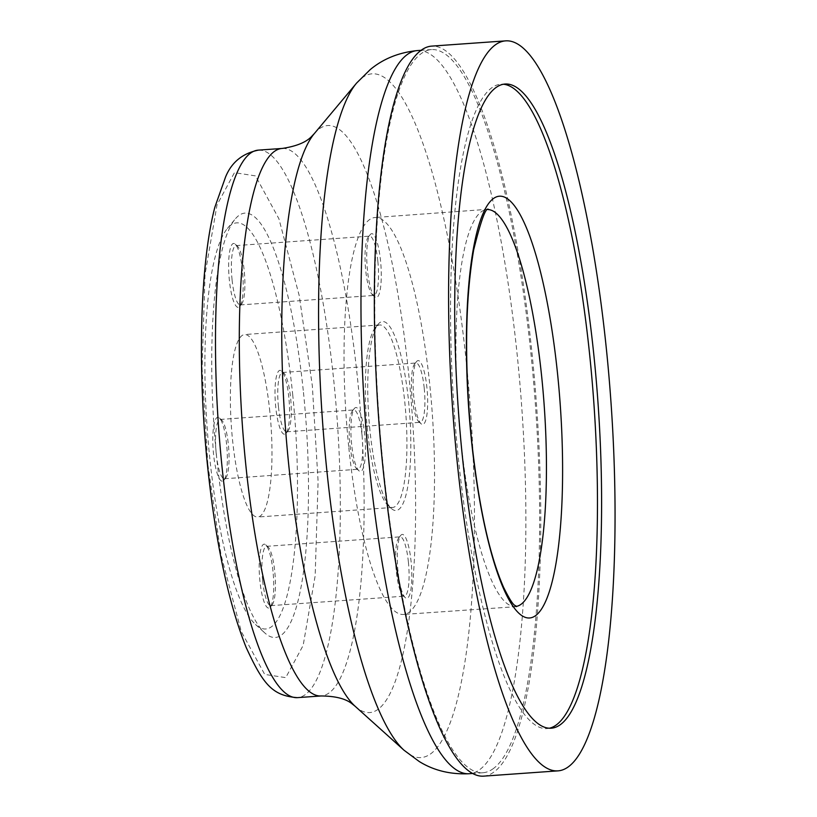 <?xml version="1.0" encoding="UTF-8"?>
<svg xmlns="http://www.w3.org/2000/svg" width="817" height="817" viewBox="0 0 817 817"><rect width="100%" height="100%" fill="white"/><g stroke="black" fill="none" stroke-linecap="round" stroke-linejoin="round"><path stroke-width="0.61" stroke-dasharray="4.08 3.06" d="M207.855 464.567L202.085 368.855L205.026 274.492L217.016 204.904L234.448 172.663L255.476 175.89L278.893 218.752L299.216 295.57L312.329 385.736L318.099 481.448L315.158 575.811L303.168 645.399L285.736 677.63L264.708 674.413L241.291 631.551L220.968 554.733L207.855 464.567M413.851 397.44A32.016 6.924 -94.1 0 1 416.639 361.471A32.016 6.924 -94.1 0 1 426.913 387.585A32.016 6.924 -94.1 0 1 421.061 423.768A32.016 6.924 -94.1 0 1 413.851 397.44M424.217 388.095A29.729 6.434 85.9 0 0 416.047 363.014A29.729 6.434 85.9 0 0 414.679 363.851A29.729 6.434 85.9 0 0 412.095 397.246A29.729 6.434 85.9 0 0 418.784 421.695A29.729 6.434 85.9 0 0 420.255 422.328A29.729 6.434 85.9 0 0 424.217 388.095M288.82 397.389A32.016 6.924 85.9 0 0 281.61 371.061A32.016 6.924 85.9 0 0 275.758 407.234A32.016 6.924 85.9 0 0 286.032 433.347A32.016 6.924 85.9 0 0 288.82 397.389M278.454 406.733A29.729 6.434 -94.1 0 1 282.406 372.501A29.729 6.434 -94.1 0 1 283.887 373.134A29.729 6.434 -94.1 0 1 290.576 397.583A29.729 6.434 -94.1 0 1 287.993 430.967A29.729 6.434 -94.1 0 1 286.624 431.815A29.729 6.434 -94.1 0 1 278.454 406.733M398.022 571.267A32.016 6.924 -94.1 0 1 400.81 535.309A32.016 6.924 -94.1 0 1 411.074 561.422A32.016 6.924 -94.1 0 1 405.222 597.595A32.016 6.924 -94.1 0 1 398.022 571.267M408.388 561.933A29.729 6.434 85.9 0 0 400.218 536.84A29.729 6.434 85.9 0 0 398.849 537.688A29.729 6.434 85.9 0 0 396.255 571.073A29.729 6.434 85.9 0 0 402.955 595.522A29.729 6.434 85.9 0 0 404.425 596.165A29.729 6.434 85.9 0 0 408.388 561.933M272.98 571.216A32.016 6.924 85.9 0 0 265.78 544.888A32.016 6.924 85.9 0 0 259.929 581.071A32.016 6.924 85.9 0 0 270.202 607.184A32.016 6.924 85.9 0 0 272.98 571.216M262.625 580.56A29.729 6.434 -94.1 0 1 266.577 546.328A29.729 6.434 -94.1 0 1 268.058 546.971A29.729 6.434 -94.1 0 1 274.747 571.41A29.729 6.434 -94.1 0 1 272.163 604.805A29.729 6.434 -94.1 0 1 270.784 605.642A29.729 6.434 -94.1 0 1 262.625 580.56M351.637 444.377A32.016 6.924 -94.1 0 1 354.425 408.418A32.016 6.924 -94.1 0 1 364.699 434.521A32.016 6.924 -94.1 0 1 358.847 470.704A32.016 6.924 -94.1 0 1 351.637 444.377M362.002 435.032A29.729 6.434 85.9 0 0 353.832 409.95A29.729 6.434 85.9 0 0 352.464 410.788A29.729 6.434 85.9 0 0 349.88 444.182A29.729 6.434 85.9 0 0 356.569 468.631A29.729 6.434 85.9 0 0 358.05 469.264A29.729 6.434 85.9 0 0 362.002 435.032M226.605 444.325A32.016 6.924 85.9 0 0 219.395 417.998A32.016 6.924 85.9 0 0 213.543 454.181A32.016 6.924 85.9 0 0 223.817 480.294A32.016 6.924 85.9 0 0 226.605 444.325M216.239 453.67A29.729 6.434 -94.1 0 1 220.202 419.438A29.729 6.434 -94.1 0 1 221.673 420.071A29.729 6.434 -94.1 0 1 228.362 444.519A29.729 6.434 -94.1 0 1 225.778 477.914A29.729 6.434 -94.1 0 1 224.409 478.752A29.729 6.434 -94.1 0 1 216.239 453.67M367.476 270.55A32.016 6.924 -94.1 0 1 370.254 234.581A32.016 6.924 -94.1 0 1 380.528 260.694A32.016 6.924 -94.1 0 1 374.676 296.877A32.016 6.924 -94.1 0 1 367.476 270.55M377.832 261.205A29.729 6.434 85.9 0 0 369.672 236.123A29.729 6.434 85.9 0 0 368.304 236.961A29.729 6.434 85.9 0 0 365.71 270.356A29.729 6.434 85.9 0 0 372.409 294.794A29.729 6.434 85.9 0 0 373.88 295.437A29.729 6.434 85.9 0 0 377.832 261.205M242.435 270.498A32.016 6.924 85.9 0 0 235.235 244.171A32.016 6.924 85.9 0 0 229.383 280.343A32.016 6.924 85.9 0 0 239.657 306.457A32.016 6.924 85.9 0 0 242.435 270.498M232.079 279.833A29.729 6.434 -94.1 0 1 236.031 245.6A29.729 6.434 -94.1 0 1 237.502 246.244A29.729 6.434 -94.1 0 1 244.201 270.693A29.729 6.434 -94.1 0 1 241.607 304.077A29.729 6.434 -94.1 0 1 240.239 304.925A29.729 6.434 -94.1 0 1 232.079 279.833M269.835 411.707A91.484 19.792 85.9 0 0 244.702 334.531A91.484 19.792 85.9 0 0 232.528 439.863A91.484 19.792 85.9 0 0 257.661 517.038A91.484 19.792 85.9 0 0 269.835 411.707M367.466 430.283A91.484 19.792 -94.1 0 1 375.432 327.535A91.484 19.792 -94.1 0 1 379.65 324.952A91.484 19.792 -94.1 0 1 404.783 402.127A91.484 19.792 -94.1 0 1 392.599 507.459A91.484 19.792 -94.1 0 1 388.065 505.498A91.484 19.792 -94.1 0 1 367.466 430.283M292.69 394.468A203.545 44.047 -94.1 0 1 255.496 624.464A203.545 44.047 -94.1 0 1 209.673 457.101A203.545 44.047 -94.1 0 1 227.392 228.484A203.545 44.047 -94.1 0 1 292.69 394.468M303.464 392.426A212.696 46.028 -94.1 0 1 264.596 632.756A212.696 46.028 -94.1 0 1 216.719 457.877A212.696 46.028 -94.1 0 1 235.235 218.987A212.696 46.028 -94.1 0 1 303.464 392.426M369.958 430.559A94.721 20.496 -94.1 0 1 378.2 324.175A94.721 20.496 -94.1 0 1 408.592 401.413A94.721 20.496 -94.1 0 1 391.282 508.429A94.721 20.496 -94.1 0 1 369.958 430.559M348.706 446.593A198.98 43.056 -94.1 0 1 375.187 217.506A198.98 43.056 -94.1 0 1 429.844 385.369A198.98 43.056 -94.1 0 1 403.363 614.455A198.98 43.056 -94.1 0 1 348.706 446.593M549.259 728.243A323.001 69.894 -94.1 0 1 547.196 728.58A323.001 69.894 -94.1 0 1 458.143 456.121A323.001 69.894 -94.1 0 1 501.454 84.212A323.001 69.894 -94.1 0 1 503.548 84.253M493.488 768.47A362.503 78.442 -94.1 0 1 482.857 772.749A362.503 78.442 -94.1 0 1 383.275 466.936A362.503 78.442 -94.1 0 1 420.898 53.851A362.503 78.442 -94.1 0 1 431.529 49.571A362.503 78.442 -94.1 0 1 531.111 355.385A362.503 78.442 -94.1 0 1 493.488 768.47M483.47 776.15A365.934 79.188 85.9 0 0 494.193 771.83A365.934 79.188 85.9 0 0 532.173 354.833A365.934 79.188 85.9 0 0 431.652 46.12M258.478 150.124A274.451 59.386 -94.1 0 1 333.877 381.662A274.451 59.386 -94.1 0 1 297.337 697.647M516.089 606.418A198.98 43.056 -94.1 0 1 515.272 606.52A198.98 43.056 -94.1 0 1 460.614 438.658A198.98 43.056 -94.1 0 1 487.106 209.56A198.98 43.056 -94.1 0 1 487.923 209.54M282.284 148.439A274.451 59.386 -94.1 0 1 357.672 379.966A274.451 59.386 -94.1 0 1 321.142 695.961M355.089 706.235A294.232 63.675 85.9 0 0 408.653 373.594A294.232 63.675 85.9 0 0 314.433 133.467M356.631 83.038A342.721 74.163 -94.1 0 1 466.364 362.738A342.721 74.163 -94.1 0 1 403.976 750.2M417.763 50.542A362.503 78.442 -94.1 0 1 517.345 356.365A362.503 78.442 -94.1 0 1 469.091 773.73M488.27 209.264L375.187 217.506M414.679 363.851L416.639 361.471M283.887 373.134L281.61 371.061M398.849 537.688L400.81 535.309M268.058 546.971L265.78 544.888M352.464 410.788L354.425 408.418M221.673 420.071L219.395 417.998M368.304 236.961L370.254 234.581M237.502 246.244L235.235 244.171M266.577 546.328L400.218 536.84M220.202 419.438L353.832 409.95M236.031 245.6L369.672 236.123M282.406 372.501L416.047 363.014M379.65 324.952L244.702 334.531M255.496 624.464L264.596 632.756M375.432 327.535L378.2 324.175M505.621 84.008L501.454 84.212M482.857 772.749L472.43 773.495M392.599 507.459L257.661 517.038M227.392 228.484L235.235 218.987M388.065 505.498L391.282 508.429M516.477 606.643L403.363 614.455M551.342 728.192L547.196 728.58M431.529 49.571L421.102 50.307M286.624 431.815L420.255 422.328M240.239 304.925L373.88 295.437M224.409 478.752L358.05 469.264M270.784 605.642L404.425 596.165M241.607 304.077L239.657 306.457M372.409 294.794L374.676 296.877M225.778 477.914L223.817 480.294M356.569 468.631L358.847 470.704M272.163 604.805L270.202 607.184M402.955 595.522L405.222 597.595M287.993 430.967L286.032 433.347M418.784 421.695L421.061 423.768"/><path stroke-width="1.23" d="M503.548 84.253A323.001 69.894 -94.1 0 1 589.864 356.723A323.001 69.894 -94.1 0 1 549.259 728.243M462.31 455.804A322.909 69.874 -94.1 0 1 505.621 84.008A322.909 69.874 -94.1 0 1 594 356.447A322.909 69.874 -94.1 0 1 551.342 728.192A322.909 69.874 -94.1 0 1 462.31 455.804M457.203 462.167A365.934 79.188 -94.1 0 1 505.917 40.85A365.934 79.188 -94.1 0 1 606.439 349.564A365.934 79.188 -94.1 0 1 557.725 770.88A365.934 79.188 -94.1 0 1 457.203 462.167M505.917 40.85L431.652 46.12A365.934 79.188 85.9 0 0 420.918 50.45A365.934 79.188 85.9 0 0 382.938 467.436A365.934 79.188 85.9 0 0 483.47 776.15L557.725 770.88M221.948 466.109A274.451 59.386 -94.1 0 1 258.478 150.124C242.496 153.341 231.517 162.317 225.533 177.064L214.881 207.14C200.012 263.84 197.387 367.272 207.477 465.149C215.514 542.151 228.392 602.864 246.101 647.299C263.299 684.738 272.459 695.696 297.337 697.647A274.451 59.386 -94.1 0 1 221.948 466.109M557.633 374.554A211.501 45.772 85.9 0 0 493.325 198.623A211.501 45.772 85.9 0 0 471.378 439.638A211.501 45.772 85.9 0 0 535.676 615.569A211.501 45.772 85.9 0 0 557.633 374.554M487.923 209.54A198.98 43.056 -94.1 0 1 541.763 377.423A198.98 43.056 -94.1 0 1 516.089 606.418M282.284 148.439C296.765 146.223 306.712 142.046 312.125 135.918L314.433 133.467A294.232 63.675 85.9 0 0 288.656 464.138A294.232 63.675 85.9 0 0 355.089 706.235L352.454 704.131C346.224 698.831 335.787 696.104 321.142 695.961A274.451 59.386 -94.1 0 1 245.754 464.424A274.451 59.386 -94.1 0 1 282.284 148.439L258.478 150.124M355.089 706.235L403.976 750.19A342.721 74.163 -94.1 0 1 403.976 750.19L403.976 750.19A342.721 74.163 -94.1 0 1 326.606 468.202A342.721 74.163 -94.1 0 1 356.62 83.048L356.62 83.048A342.721 74.163 -94.1 0 1 356.631 83.038L370.152 69.659C383.244 58.732 399.115 52.359 417.763 50.542A362.503 78.442 -94.1 0 0 369.509 467.916A362.503 78.442 -94.1 0 0 469.091 773.73L472.43 773.495M516.477 606.643C515.067 604.039 514.833 610.033 503.558 587.27C489.301 554.661 478.609 505.366 471.47 439.383C464.342 363.718 465.077 300.585 473.656 249.971C480.805 221.07 485.676 207.498 488.27 209.264M321.142 695.961L297.337 697.647M314.433 133.467L356.62 83.048M403.976 750.19L419.264 761.526C433.756 770.502 450.371 774.567 469.091 773.73M421.102 50.307L417.763 50.542"/></g></svg>
